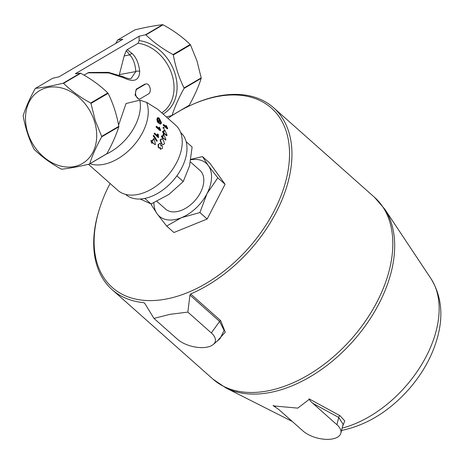 <?xml version="1.0" encoding="UTF-8"?>
<svg xmlns="http://www.w3.org/2000/svg" width="464" height="464" viewBox="0 0 464 464"><rect width="100%" height="100%" fill="white"/><g stroke="black" fill="none" stroke-linecap="round" stroke-linejoin="round"><path stroke-width="0.7" d="M190.884 159.326L202.466 156.594L209.734 163.044L225.075 184.272L207.17 219.008L173.925 232.516L166.657 226.067L157.151 213.829A35.363 22.359 -48.4 0 0 181.447 217.691A35.363 22.359 -48.4 0 0 207.025 193.569A35.363 22.359 -48.4 0 0 208.307 165.584L217.807 177.822L225.075 184.272M202.466 156.594L208.307 165.584A35.363 22.359 -48.4 0 0 190.814 159.749M153.909 202.727A35.363 22.359 -48.4 0 0 157.151 213.829L151.31 204.839L151.624 203.719M156.873 201.359L165.555 209.061A25.88 16.362 -48.4 0 0 186.4 207.831A25.88 16.362 -48.4 0 0 203.058 185.931A25.88 16.362 -48.4 0 0 199.909 170.352L190.42 161.93M217.807 177.822L207.025 193.569L199.903 212.558L181.447 217.691L166.657 226.067M199.903 212.558L207.17 219.008M110.096 183.483A119.898 75.8 -48.4 0 0 99.563 208.556A119.898 75.8 -48.4 0 0 165.828 299.106A119.898 75.8 -48.4 0 0 288.672 166.692A119.898 75.8 -48.4 0 0 191.568 104.887A119.898 75.8 -48.4 0 0 180.467 110.502M174.864 113.796A119.898 75.8 -48.4 0 0 167.922 118.326M273.035 405.548L274.897 406.035L297.743 408.129L308.78 399.736L309.094 398.843C309.413 399.974 310.671 401.476 312.864 403.361L336.899 424.693A21.564 10.539 14.4 0 1 340.849 433.202A21.564 10.539 14.4 0 1 325.276 439.309A21.564 10.539 14.4 0 1 303.021 430.992L278.986 409.66L273.035 405.548L275.413 406.847M342.594 426.393L344.764 420.923L339.979 415.692L309.094 398.843M187.856 312.104L169.894 314.348L153.973 318.403L177.445 339.236A21.564 10.539 -165.6 0 0 213.301 344.456A21.564 10.539 -165.6 0 0 211.323 332.932L187.856 312.104L189.944 295.081L190.652 293.967A121.62 76.891 131.6 0 0 280.43 203.505A121.62 76.891 131.6 0 0 273.557 107.706L374.425 197.223A121.62 76.891 131.6 0 1 374.906 305.846A121.62 76.891 131.6 0 1 267.322 390.972A121.62 76.891 131.6 0 1 212.964 379.152L225.916 387.939A121.249 76.659 -48.4 0 0 269.578 392.585A121.249 76.659 -48.4 0 0 371.879 316.117A121.249 76.659 -48.4 0 0 384.685 209.044L430.94 278.58A99.644 63 131.6 0 1 422.281 363.521A99.644 63 131.6 0 1 342.148 428.127M153.973 318.403L144.832 303.468L143.857 302.667A121.62 76.891 131.6 0 1 112.097 289.635A121.62 76.891 131.6 0 1 99.232 209.6L99.563 208.556M191.568 104.887L192.566 104.441A121.62 76.891 131.6 0 1 273.557 107.706M312.864 403.361L338.755 417.461A1.723 1.241 118.5 0 1 339.979 415.692M336.899 424.693L338.755 417.461L343.128 424.322M217.111 341.185L225.249 332.178L220.644 320.583L190.652 293.967M211.323 332.932L219.629 321.424L224.1 330.414L220.052 338.662L213.301 344.456M140.186 199.01L151.049 203.963L168.989 194.375L183.263 181.54L189.521 165.909L192.119 147.03L186.168 141.752M151.049 203.963L144.803 198.418M183.263 181.54L176.865 175.868M180.624 132.484L180.722 132.571A41.4 26.175 131.6 0 1 172.817 180.908A41.4 26.175 131.6 0 1 125.756 194.503L125.663 194.416M94.302 120.831A42.265 32.996 -120.5 0 0 33.35 95.793A42.265 32.996 -120.5 0 0 55.639 164.395A42.265 32.996 -120.5 0 0 94.302 120.831M118.598 125.1L126.046 103.53L139.826 100.149L146.67 102.405L157.853 109.388L175.659 125.187A43.558 27.538 131.6 0 1 175.827 164.094A43.558 27.538 131.6 0 1 137.298 194.578A43.558 27.538 131.6 0 1 117.827 190.35L88.467 164.285M148.666 93.815A5.174 3.109 79.5 0 0 150.029 87.858A5.174 3.109 79.5 0 0 146.143 83.88A5.174 3.109 79.5 0 0 145.516 84.117L137.153 89.036A5.174 3.109 79.5 0 0 135.79 94.998A5.174 3.109 79.5 0 0 139.676 98.971A5.174 3.109 79.5 0 0 140.302 98.733L148.666 93.815M151.154 141.201L151.537 140.47L152.494 141.323L153.77 138.742L154.222 139.142L155.469 144.153L155.15 144.751L152.557 142.448L152.122 143.248L151.67 142.848L152.111 142.048L150.806 141.131A43.558 27.538 -48.4 0 0 151.183 140.412L151.537 140.47M160.579 143.811L161.066 145.853L162.296 145.673L162.516 148.294L160.59 149.095L160.248 147.511L159.152 147.993L158.63 147.72L158.433 144.687L159.448 143.579L160.579 143.811M160.892 149.286L160.242 149.031L159.889 147.453M161.64 145.464L162.296 145.673M161.762 136.59L161.977 135.859L162.934 136.712L163.601 134.148L165.938 139.542L165.758 140.14L163.166 137.837L162.916 138.643L162.464 138.243L162.719 137.437L161.362 136.642A43.558 27.538 -48.4 0 0 161.576 135.917L161.977 135.859M162.916 132.014L163.05 131.3L164.007 132.147L164.372 129.665L164.824 130.065L167.028 134.978L166.912 135.563L164.326 133.261L164.163 134.05L163.711 133.649L163.873 132.861L162.504 132.118A43.558 27.538 -48.4 0 0 162.638 131.411L163.05 131.3M163.189 144.64L161.344 143.782L160.092 140.047L161.002 139.067L163.229 139.896L164.558 143.654L163.38 144.658L161.721 143.794L160.48 140.035L161.24 139.049M164.163 134.05L163.299 133.742A43.558 27.538 -48.4 0 0 163.461 132.965L162.504 132.118M163.461 132.965L163.873 132.861M163.299 133.742L163.711 133.649M166.912 135.563L166.501 135.668L164.244 133.661M163.664 131.846A43.558 27.538 -48.4 0 0 163.954 129.804L164.372 129.665M163.502 128.023L163.566 127.24L164.123 127.739L164.059 128.522L163.079 128.174A43.558 27.538 -48.4 0 0 163.142 127.403L163.566 127.24M164.059 128.522L163.079 128.174M167.666 128.69L163.653 125.129L163.653 124.462L166.779 127.24L166.147 125.402L167.666 128.261L167.243 128.876L163.229 125.315L163.653 125.129M166.031 126.573L165.729 125.611L166.147 125.402M163.229 125.315A43.558 27.538 -48.4 0 0 163.229 124.659L163.653 124.462M162.916 138.643L162.069 138.284A43.558 27.538 -48.4 0 0 162.319 137.489L161.362 136.642M162.319 137.489L162.719 137.437M162.069 138.284L162.464 138.243M165.758 140.14L163.067 138.156M162.626 136.439A43.558 27.538 -48.4 0 0 163.189 134.241L163.601 134.148M158.984 147.941L158.282 147.651L158.067 144.646L159.72 143.509M160.712 149.275L160.242 149.031M160.701 145.818L161.924 145.65M160.944 123.94L159.761 123.969L159.662 123.198L160.979 122.218L160.121 119.77L159.303 118.854L158.125 118.326L157.772 119.381L158.16 121.348L158.897 122.003L158.926 120.402L159.401 120.82L159.332 123.14L157.853 121.823L157.296 118.999L157.772 117.52L159.216 118.111L161.431 122.618L161.043 123.888L160.179 123.801L160.08 123.03L160.643 123.128M158.497 121.643A43.558 27.538 -48.4 0 0 158.508 120.594L158.926 120.402M160.399 123.14L160.556 122.409L159.703 119.979L157.946 118.506M159.703 119.979L160.121 119.77M159.761 123.969L160.179 123.801M159.332 123.14L158.914 123.302L157.429 121.991L156.873 119.19L157.772 117.52M157.429 121.991L157.853 121.823M160.515 130.581L156.501 127.02L156.646 126.307L159.773 129.079L159.436 127.136L160.614 130.117L160.103 130.68L156.09 127.119L156.501 127.02M159.216 128.586L159.019 127.258L159.436 127.136M156.09 127.119A43.558 27.538 -48.4 0 0 156.235 126.411L156.646 126.307M158.485 137.489L154.471 133.928L154.744 133.191L157.87 135.969L157.777 133.98L158.253 134.398L158.665 137.013L158.102 137.506L154.471 133.928M157.476 135.993L157.377 134.021L157.777 133.98M154.089 133.945A43.558 27.538 -48.4 0 0 154.35 133.214L154.744 133.191M153.561 135.998L153.804 135.407L157.197 140.807L156.925 141.398L153.561 135.998L153.178 135.987A43.558 27.538 -48.4 0 0 153.422 135.401L153.804 135.407M153.178 135.987L156.925 141.398M152.122 143.248L151.328 142.767A43.558 27.538 -48.4 0 0 151.763 141.978L150.806 141.131M151.763 141.978L152.111 142.048M151.328 142.767L151.67 142.848M155.15 144.751L152.47 142.61M152.233 141.091A43.558 27.538 -48.4 0 0 153.404 138.707L153.77 138.742M146.67 102.405A43.558 27.538 131.6 0 1 138.237 139.699A43.558 27.538 131.6 0 1 103.31 164.413A43.558 27.538 131.6 0 1 89.958 163.734M139.676 98.971L138.736 99.145L135.111 95.132L136.201 89.21L144.565 84.291L146.143 83.88M139.119 36.244L145.505 34.777L162.655 24.691C154.877 25.555 145.661 27.272 135.012 29.829L117.862 39.916L122.856 39.266L59.015 76.815L52.635 78.283L35.484 88.369C43.262 87.505 52.473 85.788 63.127 83.23L80.278 73.144L75.278 73.793L139.119 36.244L139.13 40.623L138.069 43.245L127.217 49.631L126.26 50.651L124.161 55.941L119.364 74.623A15.527 9.332 -100.5 0 1 119.242 75.075M108.332 72.343A3.451 0.882 98.3 0 1 108.373 72.343L88.879 72.471L83.938 75.087M171.767 115.617A46.58 36.366 -120.5 0 0 172.074 115.368L189.225 105.282A46.58 36.366 -120.5 0 1 188.918 105.525L171.767 115.617L166.292 116.882M106.848 153.729C112.276 143.904 116.267 134.92 118.819 126.782L101.668 136.868C96.239 146.699 92.249 155.684 89.697 163.821L106.848 153.729A46.58 36.366 -120.5 0 1 106.546 153.978L89.395 164.065C78.741 166.628 69.525 168.339 61.753 169.209A46.58 36.366 -120.5 0 1 61.329 169.093C50.849 163.38 41.806 156.82 34.208 149.414A46.58 36.366 -120.5 0 1 33.913 149.008C28.907 138.858 25.334 127.867 23.2 116.029A46.58 36.366 -120.5 0 1 23.212 115.565C25.764 107.428 29.748 98.449 35.177 88.618A46.58 36.366 -120.5 0 1 35.484 88.369M189.225 105.282C194.654 95.451 198.644 86.466 201.196 78.329L184.046 88.415C178.617 98.246 174.626 107.23 172.074 115.368M184.046 88.415A46.58 36.366 -120.5 0 0 184.051 87.957L201.202 77.865L196.922 60.749L190.489 44.892L173.339 54.978C175.473 66.816 179.04 77.807 184.051 87.957M173.339 54.978A46.58 36.366 -120.5 0 0 173.049 54.572L190.199 44.486C182.596 37.079 173.553 30.52 163.079 24.801L145.922 34.893C153.526 42.299 162.568 48.859 173.049 54.572M145.922 34.893A46.58 36.366 -120.5 0 0 145.505 34.777M117.862 39.916A46.58 36.366 -120.5 0 0 117.554 40.165L115.803 43.413M87.754 72.842L108.762 72.923L123.36 77.668C133.852 82.731 139.304 80.637 139.705 71.386C138.771 63.417 136.271 57.49 132.217 53.609L127.217 49.631M132.217 53.609A3.451 2.668 135.5 0 0 129.787 54.891C133.29 58.545 135.291 64.102 135.801 71.566L131.063 78.584C129.514 79.002 126.852 78.37 123.082 76.688A3.451 1.061 -65.2 0 0 123.047 76.676M126.26 50.651L129.787 54.891L124.161 55.941M122.281 77.14A3.451 0.998 -65.9 0 0 122.026 76.206A3.451 0.998 -65.9 0 0 121.997 76.195M123.36 77.668A3.451 1.061 -65.2 0 0 123.082 76.688L108.379 72.343A3.451 0.882 98.3 0 1 108.762 72.923M139.705 71.386A3.451 2.262 176.4 0 0 135.801 71.566L119.364 74.623M139.826 100.149A42.502 26.871 131.6 0 1 106.355 154.094M90.671 103.025L107.822 92.939C100.218 85.533 91.182 78.967 80.701 73.254L63.551 83.34C71.154 90.747 80.191 97.312 90.671 103.025A46.58 36.366 -120.5 0 1 90.961 103.431L95.248 120.547L101.68 136.404L118.83 126.318C116.696 114.48 113.123 103.489 108.112 93.345L90.961 103.431M80.701 73.254A46.58 36.366 -120.5 0 0 80.278 73.144M108.112 93.345A46.58 36.366 -120.5 0 0 107.822 92.939M118.819 126.782A46.58 36.366 -120.5 0 0 118.83 126.318M101.668 136.868A46.58 36.366 -120.5 0 0 101.68 136.404M89.395 164.065A46.58 36.366 -120.5 0 0 89.697 163.821M63.551 83.34A46.58 36.366 -120.5 0 0 63.127 83.23M163.079 24.801A46.58 36.366 -120.5 0 0 162.655 24.691M190.489 44.892A46.58 36.366 -120.5 0 0 190.199 44.486M201.196 78.329A46.58 36.366 -120.5 0 0 201.202 77.865M143.857 302.667L144.913 303.607M189.944 295.081L219.629 321.424A1.723 1.09 -48.4 0 1 220.644 320.583M160.092 140.047L160.48 140.035M161.344 143.782L161.721 143.794M158.067 144.646L158.433 144.687M158.282 147.651L158.63 147.72M158.885 119.068L159.303 118.854M160.556 122.409L160.979 122.218M156.873 119.19L157.296 118.999M145.516 84.117L144.565 84.291M137.153 89.036L136.201 89.21M163.096 114.04A40.542 31.651 -120.5 0 0 174.766 72.889A40.542 31.651 -120.5 0 0 139.13 40.623M138.069 43.245A38.814 30.305 59.5 0 1 171.616 73.532A38.814 30.305 59.5 0 1 161.733 112.833M292.308 421.486L225.916 387.939M343.128 424.305L340.849 433.202M374.425 197.223L384.685 209.044M112.097 289.635L212.964 379.152M430.94 278.58C441.165 295.203 443.48 314.314 437.888 335.907C432.941 354.693 423.504 372.198 409.579 388.42C389.708 411.04 367.076 425.047 341.666 430.43L341.556 430.453M163.38 144.658L163.009 144.646M159.912 143.504L159.535 143.475M159.152 147.993L158.81 147.923"/></g></svg>
